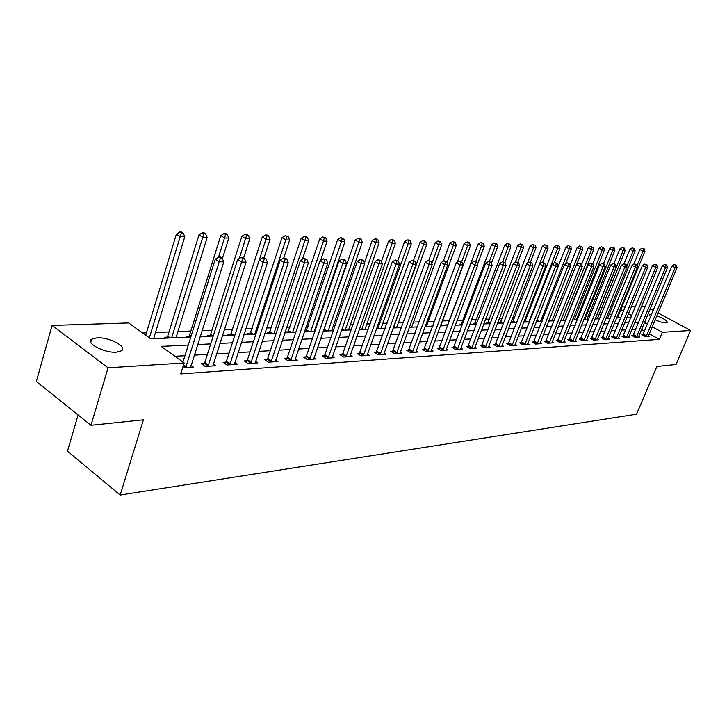 <?xml version="1.0" encoding="UTF-8"?>
<svg xmlns="http://www.w3.org/2000/svg" width="727" height="727" viewBox="0 0 727 727"><rect width="100%" height="100%" fill="white"/><g stroke="black" fill="none" stroke-linecap="round" stroke-linejoin="round"><path stroke-width="1.09" d="M656.826 315.8C663.987 318.58 667.431 320.852 667.177 322.615L666.096 322.924C663.397 322.897 659.752 321.843 655.163 319.753M650.52 317.017L649.211 314.736L651.583 314.482M116.347 352.177C104.379 353.186 85.159 343.035 91.647 339.2L97.045 337.81C109.014 336.964 127.816 346.87 121.536 350.787L116.347 352.177M78.098 414.963L67.466 451.203L120.173 495.014L636.552 414.208L656.881 366.463L676.028 364.472L690.65 330.476L662.333 332.294L652.219 326.768M120.173 495.014L143.41 419.833L90.975 425.286L36.35 381.475L52.099 325.432L128.643 322.952L150.698 338.837L190.81 337.037M612.034 314.146L609.208 314.264M601.338 314.573L599.057 314.664M590.388 315.018L588.67 315.082M579.165 315.463L578.047 315.509M567.66 315.927L567.169 315.945M526.548 317.581L525.53 317.617M514.498 318.062L512.562 318.144M502.148 318.562L499.249 318.671M489.489 319.071L485.572 319.226M476.503 319.589L471.514 319.789M463.181 320.125L457.065 320.371M449.513 320.671L442.507 320.952M434.701 321.27L428.194 321.525M419.297 321.888L413.49 322.116M403.449 322.524L398.378 322.724M387.127 323.179L382.847 323.351M370.316 323.851L366.871 323.988M352.995 324.551L350.432 324.651M335.138 325.269L333.511 325.332M325.705 325.641L325.096 325.669M316.708 326.005L316.091 326.032M308.157 326.35L306.231 326.423M290.082 327.077L286.747 327.205M271.453 327.822L266.618 328.013M252.233 328.595L245.817 328.849M232.413 329.386L224.298 329.713M211.957 330.212L202.033 330.612M190.837 331.058L177.924 331.576M169.009 331.939L155.523 332.475M146.445 332.839L142.592 332.993M621.985 306.939L625.329 306.83M631.436 306.63L635.516 306.503M641.55 306.303L645.467 306.176M620.186 317.844L617.995 316.636M165.502 338.173L164.275 337.292L167.174 337.164M187.43 337.192L186.212 336.328L189.011 336.21M208.649 336.247L207.431 335.392L210.139 335.274M229.196 335.32L227.978 334.493L230.604 334.375M249.097 334.438L247.889 333.62L250.433 333.502M268.39 333.575L267.191 332.766L269.662 332.657M287.101 332.739L285.902 331.939L288.301 331.839M305.258 331.921L304.522 331.439M306.385 331.039L304.631 331.121M432.91 326.114L431.929 325.514L433.147 325.46M447.16 325.578L446.024 324.896L447.832 324.815M460.882 324.969L459.746 324.297L461.509 324.215M474.249 324.369L473.132 323.706L474.84 323.624M487.281 323.788L486.163 323.133L487.835 323.061M499.985 323.215L498.876 322.57L500.512 322.497M512.381 322.661L511.281 322.025L512.871 321.952M554.274 262.956L559.926 248.525L557.591 248.452L554.247 246.671L525.348 320.652L524.485 322.125L523.903 321.797M524.93 321.425L524.031 321.461M188.302 345.025L161.203 346.397L184.167 362.927L180.705 373.932L659.334 339.364L649.247 333.82M644.549 331.239L641.55 329.595M635.834 329.258L631.899 329.495M625.829 329.849L621.73 330.085M615.578 330.449L611.325 330.694M605.1 331.067L600.666 331.321M594.359 331.694L589.751 331.966M583.372 332.339L578.565 332.621M572.104 332.993L567.115 333.293M560.562 333.675L555.364 333.975M548.731 334.365L543.323 334.684M536.599 335.083L530.974 335.411M524.158 335.81L518.296 336.156M511.39 336.556L505.292 336.919M498.286 337.328L491.934 337.701M484.836 338.119L478.221 338.5M471.014 338.927L464.126 339.327M456.82 339.754L449.64 340.181M442.225 340.618L434.746 341.054M427.222 341.49L419.424 341.954M411.791 342.399L403.658 342.871M395.906 343.326L387.427 343.826M379.558 344.289L370.715 344.807M362.718 345.28L353.495 345.816M345.361 346.297L335.738 346.861M327.477 347.342L317.426 347.933M309.03 348.424L298.533 349.042M289.991 349.542L279.032 350.187M270.344 350.696L258.885 351.368M250.052 351.886L238.065 352.586M229.078 353.113L216.546 353.849M207.386 354.385L194.273 355.149M184.949 355.703L174.934 356.285M182.586 367.953L193.546 367.244L191.019 365.436M204.242 363.564L201.361 363.745L205.168 366.463L215.71 365.745L213.275 364.018M225.943 362.137L223.162 362.319L226.942 364.981L237.138 364.291L234.785 362.646M246.926 360.765L244.236 360.937L248.007 363.555L257.867 362.882L255.586 361.31M267.236 359.429L264.628 359.601L268.381 362.173L277.932 361.519L275.724 360.019M286.901 358.138L284.375 358.311L288.11 360.837L297.352 360.201L295.226 358.774M305.949 356.893L303.504 357.057L307.212 359.538L316.172 358.929L314.109 357.557M324.406 355.685L322.034 355.839L325.732 358.284L334.42 357.693L332.421 356.375M342.308 354.512L340.009 354.658L343.689 357.066L352.113 356.494L350.169 355.23M359.674 353.367L357.448 353.513L361.101 355.885L369.271 355.33L367.389 354.113M376.531 352.268L374.369 352.404L378.004 354.74L385.937 354.194L384.11 353.031M392.898 351.196L390.799 351.332L394.407 353.622L402.113 353.104L400.341 351.977M408.801 350.15L406.757 350.287L410.346 352.54L417.834 352.032L416.108 350.959M424.25 349.142L422.269 349.269L425.831 351.495L433.11 350.996L431.438 349.96M439.272 348.151L437.345 348.278L440.889 350.469L447.968 349.987L446.342 348.987M453.884 347.197L452.003 347.315L455.529 349.478L462.408 349.015L460.827 348.042M468.097 346.261L466.271 346.379L469.769 348.515L476.467 348.06L474.931 347.124M481.928 345.352L480.156 345.47L483.628 347.57L490.152 347.124L488.653 346.225M495.405 344.471L493.669 344.589L497.123 346.652L503.475 346.225L502.021 345.352M508.527 343.617L506.837 343.726L510.272 345.761L516.461 345.343L515.034 344.507M521.304 342.771L519.66 342.88L523.077 344.898L529.102 344.489L527.72 343.671M533.772 341.963L532.164 342.063L535.554 344.053L541.433 343.653L540.079 342.862M545.913 341.163L544.35 341.263L547.722 343.226L553.456 342.835L552.138 342.072M557.763 340.381L556.237 340.481L559.59 342.417L565.179 342.044L563.898 341.299M569.323 339.627L567.832 339.727L571.158 341.635L576.62 341.263L575.366 340.545M580.609 338.891L579.155 338.982L582.454 340.872L587.779 340.509L586.562 339.809M591.614 338.164L590.197 338.264L593.477 340.118L598.675 339.763L597.485 339.091M602.374 337.464L600.984 337.555L604.246 339.391L609.317 339.046L608.154 338.391M612.87 336.774L611.516 336.865L614.76 338.673L619.713 338.337L618.577 337.701L618.377 338.428M623.139 336.101L621.812 336.183L625.029 337.982L629.873 337.655L628.764 337.037M633.162 335.447L631.872 335.529L635.062 337.301L639.796 336.983L638.715 336.374L638.524 337.064M642.968 334.802L641.705 334.883L644.876 336.637L649.502 336.319L648.439 335.738M90.975 425.286L108.041 367.807L52.099 325.432M650.274 308.766L653.291 310.393M658.035 312.937L690.65 330.476M659.334 339.364L662.333 332.294M184.167 362.927L108.041 367.807M638.788 322.188L634.853 322.388M628.791 322.697L624.702 322.906M618.568 323.215L614.315 323.433M608.099 323.751L603.674 323.969M597.376 324.287L592.778 324.524M586.407 324.851L581.609 325.087M575.157 325.414L570.168 325.669M563.634 326.005L558.445 326.259M551.82 326.596L546.413 326.877M539.707 327.214L534.081 327.495M527.275 327.841L521.423 328.141M514.525 328.486L508.437 328.795M501.439 329.149L495.096 329.476M488.008 329.831L481.392 330.167M474.204 330.531L467.316 330.885M460.018 331.248L452.848 331.612M445.442 331.994L437.972 332.366M430.457 332.748L422.669 333.148M415.035 333.529L406.911 333.938M399.168 334.338L390.699 334.765M382.829 335.165L373.996 335.61M365.999 336.019L356.784 336.483M348.66 336.892L339.036 337.383M330.785 337.801L320.743 338.309M312.346 338.737L301.859 339.264M293.326 339.7L282.367 340.254M273.679 340.699L262.229 341.272M253.387 341.726L241.419 342.326M232.422 342.79L219.89 343.417M210.739 343.889L197.626 344.553M647.503 324.197L644.495 322.561M631.736 315.6L628.473 313.81M623.557 311.129L620.867 309.666M200.134 336.619L213.247 336.038L210.666 334.256L209.549 336.201M222.398 335.629L234.921 335.065M243.918 334.665L255.886 334.129M264.719 333.738L276.178 333.22M284.857 332.839L295.807 332.348M304.34 331.966L314.827 331.494M323.215 331.121L333.257 330.676M341.508 330.303L351.123 329.876M359.247 329.513L368.453 329.095M376.441 328.74L385.274 328.35M393.134 327.995L401.604 327.613M409.346 327.268L417.462 326.905M425.086 326.568L432.865 326.223M440.38 325.887L447.85 325.551M455.247 325.214L462.417 324.896M469.706 324.569L476.585 324.269M483.773 323.942L490.371 323.651M497.459 323.333L503.802 323.052M510.781 322.733L516.87 322.461M523.758 322.152L529.61 321.897M536.408 321.588L542.024 321.343M548.731 321.043L554.128 320.798M560.744 320.507L565.924 320.271M572.458 319.98L577.438 319.753M583.881 319.471L588.67 319.253M595.031 318.971L599.63 318.762M605.918 318.481L610.335 318.29M616.541 318.008L620.794 317.817M626.919 317.545L631.009 317.363M185.612 367.789L219.245 261.793L223.789 261.847L190.601 367.444M182.95 362.055L215.265 259.212L219.245 261.793L220.345 258.076L222.162 258.103L220.572 257.076L218.754 257.049L220.345 258.076M218.754 257.049L215.265 259.212M223.789 261.847L222.162 258.103M153.615 338.7L184.785 236.711L180.214 236.575L176.407 234.112L145.709 335.238M181.332 232.967L183.159 233.031L181.641 232.058L179.805 231.986L181.332 232.967L149.362 337.864M183.159 233.031L184.785 236.711M176.407 234.112L179.805 231.986M208.04 366.263L241.637 262.074L246.026 262.129L212.866 365.935M203.26 365.099L204.796 362.482L237.674 259.548L241.637 262.074L242.7 258.43L244.454 258.458L242.863 257.449L241.11 257.422L242.7 258.43M241.11 257.422L237.674 259.548M246.026 262.129L244.454 258.458M229.723 364.79L263.265 262.356L267.5 262.411L234.394 364.472M224.997 363.609L226.488 361.074L259.312 259.866L263.265 262.356L264.283 258.767L265.973 258.794L264.392 257.803L262.701 257.776L264.283 258.767M262.701 257.776L259.312 259.866M267.5 262.411L265.973 258.794M250.697 363.373L284.157 262.62L288.255 262.674L255.204 363.064M246.026 362.182L247.471 359.72L280.231 260.175L284.157 262.62L285.138 259.094L286.774 259.121L285.202 258.149L283.566 258.121L285.138 259.094M283.566 258.121L280.231 260.175M288.255 262.674L286.774 259.121M176.016 337.701L207.186 237.42L202.769 237.284L198.971 234.866L167.719 336.11L166.565 338.128M203.842 233.74L205.605 233.803L204.087 232.84L202.324 232.776L203.842 233.74L171.599 337.901M205.605 233.803L207.186 237.42M198.971 234.866L202.324 232.776M222.371 258.576L228.832 238.102L224.561 237.965L220.79 235.584L189.547 335.165L188.411 337.146M225.597 234.485L227.306 234.548L225.797 233.594L224.089 233.54L225.597 234.485L218.509 257.204M227.306 234.548L228.832 238.102M220.79 235.584L224.089 233.54M243.627 257.931L249.77 238.765L245.644 238.629L241.882 236.293L210.666 334.256M246.635 235.203L248.289 235.266L246.789 234.33L245.135 234.276L246.635 235.203L239.274 258.548M248.289 235.266L249.77 238.765M241.882 236.293L245.135 234.276M270.98 361.991L304.368 262.883L308.33 262.929L275.351 361.701M266.364 360.792L267.772 358.402L300.46 260.475L304.368 262.883L305.304 259.412L306.894 259.439L303.741 258.448L305.304 259.412M303.741 258.448L300.46 260.475M308.33 262.929L306.894 259.439M264.055 257.794L270.035 239.401L266.037 239.274L262.293 236.966L231.131 333.366L230.023 335.283M267 235.902L268.599 235.957L267.1 235.039L265.5 234.985L267 235.902L259.375 259.83M268.599 235.957L270.035 239.401M262.293 236.966L265.5 234.985M290.627 360.665L323.915 263.129L327.741 263.183L294.862 360.374M286.065 359.447L287.429 357.13L320.025 260.766L323.915 263.129L324.815 259.721L326.35 259.739L323.261 258.776L324.815 259.721M323.261 258.776L320.025 260.766M327.741 263.183L326.35 259.739M309.657 359.374L342.835 263.374L346.543 263.419L313.755 359.093M305.14 358.147L306.467 355.894L338.973 261.038L342.835 263.374L343.707 260.012L345.189 260.039L342.163 259.085L343.707 260.012M342.163 259.085L338.973 261.038M346.543 263.419L345.189 260.039M328.104 358.12L361.155 263.61L364.754 263.656L332.075 357.848M323.633 356.893L324.924 354.703L357.311 261.311L361.155 263.61L362.001 260.302L363.436 260.33L360.465 259.385L362.001 260.302M360.465 259.385L357.311 261.311M364.754 263.656L363.436 260.33M345.979 356.912L378.912 263.837L382.402 263.883L349.841 356.648M341.563 355.676L342.817 353.54L375.096 261.575L378.912 263.837L379.721 260.584L381.121 260.602L378.194 259.684L379.721 260.584M378.194 259.684L375.096 261.575M382.402 263.883L381.121 260.602M363.327 355.73L396.124 264.055L399.505 264.101L367.071 355.476M358.965 354.494L392.335 261.829L396.124 264.055L396.906 260.857L398.26 260.875L395.388 259.966L396.906 260.857M395.388 259.966L392.335 261.829M399.505 264.101L398.26 260.875M283.684 258.121L289.655 240.019L285.784 239.892L282.058 237.629L249.861 334.402M286.711 236.575L288.255 236.629L285.22 235.675L286.711 236.575L285.784 239.892L254.777 334.184M288.255 236.629L289.655 240.019M282.058 237.629L285.22 235.675M302.441 259.257L308.666 240.619L304.913 240.501L301.205 238.265L269.099 333.539M305.803 237.229L307.303 237.284L304.322 236.339L305.803 237.229L304.913 240.501L273.979 333.32M307.303 237.284L308.666 240.619M301.205 238.265L304.322 236.339M320.58 260.42L327.086 241.2L323.451 241.082L319.762 238.883L287.747 332.702M324.306 237.865L325.769 237.911L322.833 236.984L324.306 237.865L323.451 241.082L292.59 332.493M325.769 237.911L327.086 241.2M319.762 238.883L322.833 236.984M314.209 331.521L344.952 241.755L341.417 241.646L337.755 239.474L305.84 331.894M342.253 238.483L343.662 238.529L340.781 237.611L342.253 238.483L341.417 241.646L310.656 331.685M343.662 238.529L344.952 241.755M337.755 239.474L340.781 237.611M331.63 330.749L362.282 242.3L358.856 242.2L355.203 240.055L323.406 331.112M359.656 239.074L361.028 239.119L359.565 238.265L358.193 238.22L359.656 239.074L358.856 242.2L328.186 330.903M361.028 239.119L362.282 242.3M355.203 240.055L358.193 238.22M380.166 354.585L412.818 264.274L416.098 264.31L383.792 354.34M375.841 353.349L409.047 262.083L412.818 264.274L413.581 261.111L414.89 261.138L412.064 260.239L413.581 261.111M412.064 260.239L409.047 262.083M416.098 264.31L414.89 261.138M348.56 329.985L379.094 242.836L375.777 242.727L372.151 240.619L364.418 262.801M376.55 239.656L377.876 239.701L376.432 238.856L375.096 238.81L376.55 239.656L375.777 242.727L345.216 330.14M377.876 239.701L379.094 242.836M372.151 240.619L375.096 238.81M396.506 353.476L429.021 264.483L432.202 264.519L400.041 353.24M392.235 352.241L425.277 262.32L429.021 264.483L429.748 261.366L431.02 261.393L428.248 260.511L429.748 261.366M428.248 260.511L425.277 262.32M432.202 264.519L431.02 261.393M365.009 329.249L395.424 243.345L392.198 243.245L388.6 241.164L381.448 261.447M392.953 240.219L394.243 240.255L391.508 239.383L392.953 240.219L392.198 243.245L361.755 329.395M394.243 240.255L395.424 243.345M388.6 241.164L391.508 239.383M412.391 352.404L444.742 264.683L447.832 264.719L415.817 352.168M408.156 351.168L441.025 262.556L444.742 264.683L445.451 261.62L446.687 261.638L443.961 260.766L445.451 261.62M443.961 260.766L441.025 262.556M447.832 264.719L446.687 261.638M380.993 328.54L411.291 243.845L408.156 243.745L404.575 241.7L397.833 260.62M408.883 240.764L410.137 240.801L408.701 239.983L407.447 239.946L408.883 240.764L408.156 243.745L377.831 328.677M410.137 240.801L411.291 243.845M404.575 241.7L407.447 239.946M427.812 351.359L460.018 264.873L463.017 264.919L431.147 351.132M423.632 350.114L456.32 262.774L460.018 264.873L460.7 261.856L461.899 261.874L459.219 261.02L460.7 261.856M459.219 261.02L456.32 262.774M463.017 264.919L461.899 261.874M396.533 327.841L426.713 244.336L423.659 244.236L420.097 242.218L413.572 260.375M424.359 241.291L425.586 241.328L422.932 240.483L424.359 241.291L423.659 244.236L393.461 327.977M425.586 241.328L426.713 244.336M420.097 242.218L422.932 240.483M442.816 350.341L474.858 265.064L477.775 265.11L446.051 350.123M438.672 349.105L471.187 263.001L474.858 265.064L475.522 262.093L476.685 262.111L474.049 261.266L475.522 262.093M474.049 261.266L471.187 263.001M477.775 265.11L476.685 262.111M411.655 327.168L441.698 244.808L438.735 244.708L435.191 242.718L428.73 260.511M439.408 241.809L440.598 241.846L437.999 241.01L439.408 241.809L438.735 244.708L431.856 263.601M440.598 241.846L441.698 244.808M435.191 242.718L437.999 241.01M457.401 349.351L489.28 265.255L492.115 265.291L460.554 349.133M453.303 348.115L485.636 263.21L489.28 265.255L489.916 262.32L491.052 262.338L488.462 261.502L489.916 262.32M488.462 261.502L485.636 263.21M492.115 265.291L491.052 262.338M426.358 326.514L456.274 245.263L453.394 245.172L449.877 243.209L443.288 261.175M454.048 242.309L455.202 242.345L452.639 241.518L454.048 242.309L453.394 245.172L447.014 262.52M455.202 242.345L456.274 245.263M449.877 243.209L452.639 241.518M471.596 348.387L503.311 265.437L506.065 265.464L474.658 348.178M467.534 347.152L499.685 263.419L503.311 265.437L503.92 262.538L505.029 262.556L502.475 261.729L503.92 262.538M502.475 261.729L499.685 263.419M506.065 265.464L505.029 262.556M485.409 347.451L516.952 265.609L519.632 265.646L488.39 347.252M481.383 346.216L513.353 263.619L516.952 265.609L517.551 262.747L518.624 262.765L516.106 261.956L517.551 262.747M516.106 261.956L513.353 263.619M519.632 265.646L518.624 262.765M498.858 346.543L530.228 265.782L532.836 265.809L501.766 346.343M494.878 345.307L526.657 263.819L530.228 265.782L530.81 262.956L531.855 262.974L529.374 262.174L530.81 262.956M529.374 262.174L526.657 263.819M532.836 265.809L531.855 262.974M511.953 345.652L543.151 265.946L545.695 265.973L514.789 345.461M508.009 344.425L539.607 264.01L543.151 265.946L543.714 263.165L544.732 263.174L542.287 262.392L543.714 263.165M542.287 262.392L539.607 264.01M545.695 265.973L544.732 263.174M524.721 344.789L555.737 266.109L558.218 266.137L527.475 344.598M520.814 343.562L552.211 264.192L555.737 266.109L556.282 263.356L557.273 263.374L554.874 262.601L556.282 263.356M554.874 262.601L552.211 264.192M558.218 266.137L557.273 263.374M537.153 343.944L567.996 266.264L570.413 266.291L539.843 343.762M533.291 342.717L564.497 264.374L567.996 266.264L568.523 263.556L569.495 263.565L567.124 262.801L568.523 263.556M567.124 262.801L564.497 264.374M570.413 266.291L569.495 263.565M549.285 343.117L579.946 266.418L582.3 266.445L551.902 342.944M545.45 341.899L576.475 264.555L579.946 266.418L580.455 263.737L581.4 263.756L579.065 263.001L580.455 263.737M579.065 263.001L576.475 264.555M582.3 266.445L581.4 263.756M561.108 342.317L591.596 266.564L593.895 266.591L563.67 342.144M557.309 341.108L588.143 264.728L591.596 266.564L592.087 263.919L593.005 263.937L590.706 263.192L592.087 263.919M590.706 263.192L588.143 264.728M593.895 266.591L593.005 263.937M572.649 341.536L602.956 266.709L605.191 266.736L575.139 341.363M568.887 340.327L599.53 264.892L602.956 266.709L603.437 264.101L604.328 264.119L602.065 263.374L603.437 264.101M602.065 263.374L599.53 264.892M605.191 266.736L604.328 264.119M440.68 325.869L470.46 245.708L467.652 245.626L464.153 243.681L457.319 262.174M468.288 242.791L469.415 242.836L468.015 242.055L466.888 242.018L468.288 242.791L467.652 245.626L461.672 261.747M469.415 242.836L470.46 245.708M464.153 243.681L466.888 242.018M477.475 264.274L484.264 246.144L481.528 246.062L478.057 244.145L447.35 325.569M482.146 243.272L483.237 243.309L480.756 242.5L482.146 243.272L481.528 246.062L475.731 261.575M483.237 243.309L484.264 246.144M478.057 244.145L480.756 242.5M491.397 263.274L497.704 246.571L495.042 246.48L491.597 244.59L461.036 324.96M495.641 243.727L496.705 243.763L494.26 242.972L495.641 243.727L495.042 246.48L489.371 261.52M496.705 243.763L497.704 246.571M491.597 244.59L494.26 242.972M504.892 262.483L510.799 246.98L508.209 246.898L504.774 245.026L474.377 324.36M508.782 244.181L509.818 244.217L507.41 243.436L508.782 244.181L508.209 246.898L502.566 261.738M509.818 244.217L510.799 246.98M504.774 245.026L507.41 243.436M517.815 262.329L523.549 247.38L521.032 247.298L517.624 245.453L487.381 323.779M521.586 244.617L520.223 243.881L521.586 244.617L521.032 247.298L515.207 262.502M522.595 244.654L523.549 247.38M517.624 245.453L520.223 243.881M530.41 262.193L535.981 247.771L533.527 247.698L530.137 245.871L500.058 323.215M534.072 245.044L532.718 244.317L534.072 245.044L533.527 247.698L527.493 263.31M535.054 245.081L535.981 247.771M530.137 245.871L532.718 244.317M542.56 262.392L548.103 248.152L545.704 248.08L542.342 246.28L512.426 322.661M546.231 245.462L544.886 244.745L546.231 245.462L545.704 248.08L516.779 322.47M547.195 245.499L548.103 248.152M542.342 246.28L544.886 244.745M558.1 245.871L556.764 245.163L558.1 245.871L557.591 248.452L528.82 321.934M559.036 245.899L559.926 248.525M554.247 246.671L556.764 245.163M565.615 263.71L571.467 248.888L569.177 248.816L565.86 247.062L536.635 321.016M569.677 246.262L568.35 245.562L569.677 246.262L569.177 248.816L540.561 321.407M570.586 246.299L571.467 248.888M565.86 247.062L568.35 245.562M583.908 340.772L614.033 266.854L616.214 266.882L586.344 340.609M580.173 339.573L610.635 265.064L614.033 266.854L614.497 264.274L615.369 264.292L613.134 263.556L614.497 264.274M613.134 263.556L610.635 265.064M616.214 266.882L615.369 264.292M576.684 264.428L582.718 249.243L580.491 249.17L577.193 247.434L570.095 265.355M580.973 246.653L579.655 245.962L580.973 246.653L580.491 249.17L552.029 320.889M581.864 246.68L582.718 249.243M577.193 247.434L579.655 245.962M594.895 340.027L624.847 266.991L626.974 267.018L597.276 339.863M591.205 338.827L621.467 265.219L624.847 266.991L625.293 264.446L626.147 264.455L623.948 263.737L625.293 264.446M623.948 263.737L621.467 265.219M626.974 267.018L626.147 264.455M565.433 320.289L593.705 249.588L591.533 249.525L588.252 247.807L581.627 264.437M591.996 247.026L590.688 246.344L591.996 247.026L591.533 249.525L563.225 320.389M592.868 247.062L593.705 249.588M588.252 247.807L590.688 246.344M605.627 339.3L635.398 267.127L637.479 267.154L607.954 339.136M601.965 338.11L632.036 265.373L635.398 267.127L635.834 264.61L636.67 264.628L634.489 263.91L635.834 264.61M634.489 263.91L632.036 265.373M637.479 267.154L636.67 264.628M576.311 319.807L604.437 249.924L602.31 249.861L599.057 248.161L592.778 263.819M602.765 247.398L601.465 246.717L602.765 247.398L602.31 249.861L574.157 319.907M603.619 247.425L604.437 249.924M599.057 248.161L601.465 246.717M616.105 338.582L645.694 267.263L647.73 267.291L618.577 337.701M612.479 337.401L642.368 265.528L645.694 267.263L646.121 264.773L646.939 264.782L644.785 264.083L646.121 264.773M644.785 264.083L642.368 265.528M647.73 267.291L646.939 264.782M586.953 319.335L614.915 250.261L612.834 250.197L609.608 248.516L603.492 263.674M613.279 247.762L611.989 247.089L613.279 247.762L612.834 250.197L584.844 319.426M614.115 247.789L614.915 250.261M609.608 248.516L611.989 247.089M626.347 337.891L655.754 267.391L657.744 267.418L628.564 337.737M622.748 336.71L652.446 265.682L655.754 267.391L656.172 264.928L656.963 264.946L654.845 264.246L656.172 264.928M654.845 264.246L652.446 265.682M657.744 267.418L656.963 264.946M597.349 318.862L625.156 250.579L623.121 250.515L619.913 248.861L613.942 263.574M623.557 248.107L622.267 247.444L623.557 248.107L623.121 250.515L595.286 318.962M624.366 248.134L625.156 250.579M619.913 248.861L622.267 247.444M636.352 337.21L665.587 267.518L667.522 267.536L638.724 336.356M632.79 336.038L662.297 265.828L665.587 267.518L665.987 265.082L666.759 265.101L664.669 264.41L665.987 265.082M664.669 264.41L662.297 265.828M667.522 267.536L666.759 265.101M607.508 318.408L635.162 250.897L633.172 250.833L629.991 249.197L624.048 263.737M633.59 248.452L632.317 247.798L633.59 248.452L633.172 250.833L626.792 266.445M634.389 248.48L635.162 250.897M629.991 249.197L632.317 247.798M646.13 336.546L675.183 267.636L677.082 267.663L648.248 336.401M642.595 335.383L671.921 265.964L675.183 267.636L675.574 265.237L676.337 265.246L674.274 264.573L675.574 265.237M674.274 264.573L671.921 265.964M677.082 267.663L676.337 265.246M617.441 317.972L644.94 251.206L642.995 251.142L639.833 249.525L633.744 264.364M643.404 248.788L642.141 248.143L643.404 248.788L642.995 251.142L637.006 265.7M644.186 248.816L644.94 251.206M639.833 249.525L642.141 248.143M185.785 367.508L183.295 365.699M186.176 366.69L183.577 364.809M208.222 365.99L204.423 363.282M208.604 365.181L204.796 362.482M229.896 364.518L226.115 361.864M230.277 363.727L226.488 361.074M250.86 363.1L247.098 360.492M251.233 362.328L247.471 359.72M167.719 336.11L170.309 337.955M167.346 336.901L168.918 338.019M189.547 335.165L191.065 336.237M189.174 335.947L190.747 337.046M210.312 335.02L211.875 336.101M271.153 361.728L267.4 359.165M271.516 360.965L267.772 358.402M231.131 333.366L233.694 335.12M230.768 334.12L232.331 335.183M290.791 360.401L287.065 357.884M291.154 359.647L287.429 357.13M309.82 359.12L306.112 356.639M310.184 358.375L306.467 355.894M328.259 357.866L324.569 355.43M328.613 357.139L324.924 354.703M346.143 356.657L342.462 354.267M346.488 355.939L342.817 353.54M363.482 355.485L359.829 353.131M363.827 354.776L360.183 352.422M250.951 332.512L253.505 334.238M250.597 333.248L252.151 334.302M270.162 331.685L272.707 333.375M269.817 332.412L271.362 333.439M288.801 330.876L291.336 332.548M288.455 331.594L289.991 332.602M306.885 330.094L309.402 331.739M306.54 330.803L308.066 331.794M324.433 329.331L326.941 330.958M324.097 330.031L325.614 331.012M380.312 354.349L376.686 352.022M380.657 353.649L377.031 351.332M341.99 328.922L343.971 330.194M341.735 329.658L342.653 330.249M396.66 353.24L393.053 350.959M396.997 352.559L393.389 350.269M359.492 328.804L360.519 329.449M412.536 352.168L408.947 349.914M412.872 351.495L409.283 349.242M427.958 351.132L424.395 348.905M428.294 350.459L424.732 348.242M442.961 350.114L439.417 347.924M443.288 349.451L439.744 347.27M457.547 349.124L454.021 346.97M457.874 348.478L454.348 346.325M471.732 348.169L468.233 346.043M472.059 347.524L468.561 345.407M485.545 347.233L482.065 345.143M485.863 346.597L482.392 344.507M498.995 346.325L495.541 344.262M499.313 345.698L495.85 343.635M512.09 345.434L508.655 343.398M512.399 344.825L508.973 342.79M524.849 344.58L521.441 342.571M525.158 343.962L521.75 341.963M537.289 343.735L533.9 341.754M537.589 343.135L534.209 341.154M549.412 342.917L546.05 340.963M549.712 342.317L546.35 340.363M561.235 342.117L557.891 340.181M561.535 341.526L558.191 339.6M572.767 341.336L569.45 339.427M573.067 340.754L569.75 338.855M461.954 323.388L462.79 323.888M461.645 324.006L462.545 324.542M475.276 322.815L476.794 323.715M474.976 323.424L476.412 324.269M488.271 322.252L490.425 323.515M487.971 322.852L489.398 323.697M500.939 321.707L503.275 323.07M500.639 322.297L502.057 323.124M513.298 321.17L515.616 322.524M512.998 321.752L514.407 322.57M525.348 320.652L527.657 321.979M525.058 321.225L526.457 322.034M537.117 320.144L539.416 321.452M536.826 320.707L538.216 321.507M584.026 340.572L580.728 338.691M584.326 340L581.027 338.119M549.158 319.962L550.884 320.943M548.921 320.552L549.694 320.998M595.013 339.827L591.742 337.973M595.313 339.264L592.032 337.41M561.008 319.835L562.089 320.443M605.745 339.109L602.492 337.273M606.036 338.546L602.783 336.71M572.567 319.698L573.03 319.953M616.223 338.4L612.988 336.583M616.514 337.846L613.279 336.028M626.465 337.701L623.248 335.91M626.747 337.155L623.539 335.365M636.47 337.028L633.281 335.256M636.752 336.483L633.562 334.72M646.248 336.365L643.077 334.62M646.53 335.829L643.359 334.084M91.647 339.2L90.757 342.253"/></g></svg>
